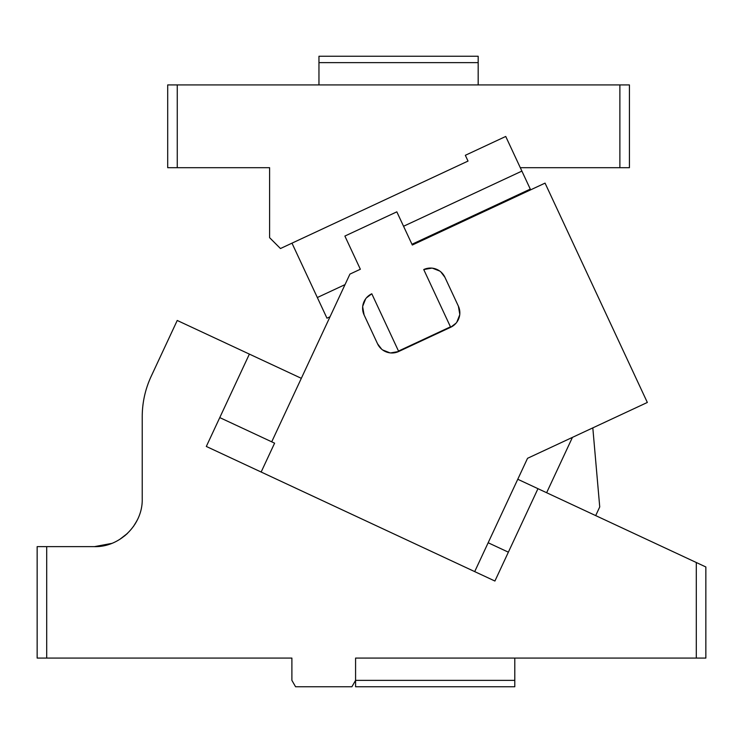 <?xml version="1.0" encoding="UTF-8"?>
<svg xmlns="http://www.w3.org/2000/svg" width="743" height="743" viewBox="0 0 743 743"><rect width="100%" height="100%" fill="white"/><g stroke="black" fill="none" stroke-linecap="round" stroke-linejoin="round"><path stroke-width="1.11" d="M619.876 167.704L520.304 167.704L505.732 136.461L465.332 155.296L468.025 161.073L280.464 248.534L269.607 237.676L269.607 167.704L167.704 167.704L167.704 84.916L629.423 84.916L629.423 167.704L619.876 167.704L619.876 84.916M177.261 167.704L177.261 84.916M520.304 167.704L530.632 189.846M345.021 284.615L317.335 297.534L291.98 243.165M521.883 171.094L403.56 226.262M411.956 244.28L530.279 189.103M330.031 316.769L326.966 318.199L317.335 297.534M318.961 84.916L318.961 62.626L478.176 62.626L478.176 56.254L318.961 56.254L318.961 62.626M478.176 84.916L478.176 62.626M514.797 658.084L514.797 686.746L355.581 686.746L355.581 680.374L514.797 680.374M696.293 658.084L705.85 658.084L705.85 566.965L696.293 562.507L696.293 658.084L355.581 658.084L355.581 680.374L351.903 686.746L295.565 686.746L291.897 680.374L291.897 658.084L37.15 658.084L37.15 546.634L46.707 546.634L46.707 658.084M696.293 562.507L517.769 479.263M301.324 378.326L249.379 354.105L206.313 446.459L494.912 581.035L537.969 488.68M508.37 552.17L488.16 542.752M271.715 441.825L349.925 274.111L360.355 269.245L344.882 236.06L396.827 211.839L412.309 245.023L545.056 183.122L647.339 402.455L527.539 458.31L474.703 571.608L261.146 472.028L274.604 443.172L219.77 417.594M137.418 519.766L136.991 520.629M136.898 520.806L133.443 526.481M127.35 533.511L124.425 536.075M105.571 545.325L94.463 546.634L111.747 543.402M119.688 539.437L127.49 533.381M46.707 546.634L94.463 546.634L104.902 545.483M94.463 546.634C119.994 547.294 142.888 524.391 142.229 498.869L142.229 416.693C142.266 402.585 145.256 389.128 151.182 376.32L177.233 320.465L249.379 354.105M633.742 533.335L617.182 525.617M652.763 542.204L662.858 546.922L652.763 542.204M657.1 544.229L655.53 543.505M634.03 533.474L615.641 524.902M592.812 427.875L599.731 506.94L595.691 515.596M572.435 437.376L546.634 492.72M670.279 550.377L663.137 547.052M658.084 544.693L674.087 552.151M684.87 557.185L689.931 559.544M148.6 382.394L147.959 384.112M134.873 524.335L137.455 519.691M137.39 519.831L136.833 520.927M136.693 521.187L133.499 526.397M104.8 545.501L94.491 546.634M529.035 457.614L527.539 458.31L524.502 464.83M431.869 268.121L423.742 269.551L450.462 326.846L398.508 351.067L398.712 351.495L390.586 352.925M450.462 326.846L450.657 327.273L398.712 351.495A15.919 15.919 0 0 1 377.555 343.795L364.098 314.939L362.668 306.813M362.733 306.2L365.64 298.862M366.392 297.897L371.797 293.782L398.508 351.067M389.973 352.86L382.636 349.953M381.67 349.201L377.555 343.795M440.785 271.854L444.899 277.26L458.357 306.116L459.787 314.243M459.722 314.856L456.815 322.193M456.063 323.159L450.657 327.273A15.919 15.919 0 0 0 458.357 306.116M432.482 268.195L439.819 271.093M423.742 269.551A15.919 15.919 0 0 1 444.899 277.26M611.916 418.968L609.566 420.064L611.916 418.968M607.012 421.253L600.465 424.309L607.012 421.253M364.098 314.939A15.919 15.919 0 0 1 371.797 293.782"/></g></svg>
